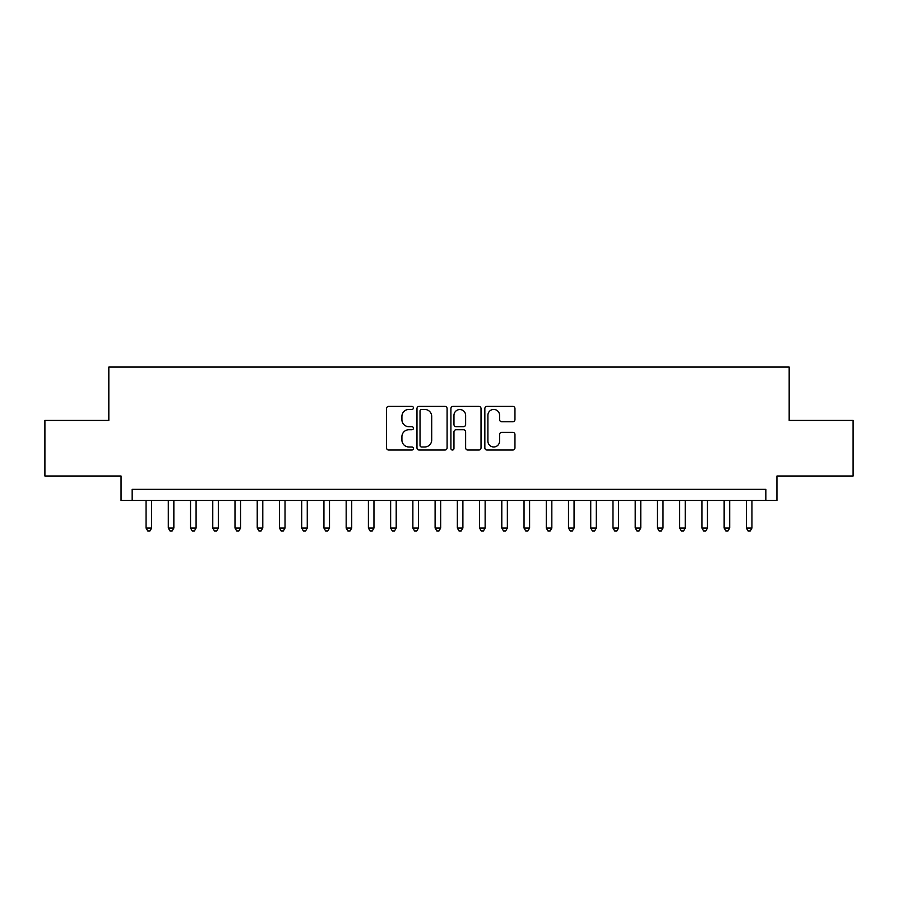 <?xml version="1.0" encoding="UTF-8"?>
<svg xmlns="http://www.w3.org/2000/svg" width="898" height="898" viewBox="0 0 898 898"><rect width="100%" height="100%" fill="white"/><g stroke="black" fill="none" stroke-linecap="round" stroke-linejoin="round"><path stroke-width="1.35" d="M413.428 407.916A1.527 1.527 0 0 0 411.901 406.39L388.711 406.39A2.178 2.178 0 0 0 386.533 408.568L386.533 447.855A2.178 2.178 0 0 0 388.711 450.033L411.901 450.033A1.527 1.527 0 0 0 413.428 448.506A1.527 1.527 0 0 0 411.901 446.98L408.893 446.98A6.982 6.982 0 0 1 401.911 439.998L401.911 436.72A6.982 6.982 0 0 1 408.893 429.738L411.901 429.738A1.527 1.527 0 0 0 413.428 428.211A1.527 1.527 0 0 0 411.901 426.685L408.893 426.685A6.982 6.982 0 0 1 401.911 419.703L401.911 416.425A6.982 6.982 0 0 1 408.893 409.443L411.901 409.443A1.527 1.527 0 0 0 413.428 407.916M512.78 421.768A2.178 2.178 0 0 0 514.958 419.591L514.958 408.568A2.178 2.178 0 0 0 512.78 406.39L487.03 406.39A2.178 2.178 0 0 0 484.841 408.568L484.841 447.855A2.178 2.178 0 0 0 487.03 450.033L512.78 450.033A2.178 2.178 0 0 0 514.958 447.855L514.958 434.542A2.178 2.178 0 0 0 512.78 432.353L501.758 432.353A2.178 2.178 0 0 0 499.58 434.542L499.58 441.143A5.837 5.837 0 0 1 493.743 446.98A5.837 5.837 0 0 1 487.906 441.143L487.906 415.28A5.837 5.837 0 0 1 493.743 409.443A5.837 5.837 0 0 1 499.58 415.28L499.58 419.591A2.178 2.178 0 0 0 501.758 421.768L512.78 421.768M765.837 500.467L776.95 500.467L776.95 476.019L853.1 476.019L853.1 420.432L789.174 420.432L789.174 367.069L108.826 367.069L108.826 420.432L44.9 420.432L44.9 476.019L121.05 476.019L121.05 500.467L765.837 500.467L765.837 489.354L132.163 489.354L132.163 500.467M447.092 408.568A2.178 2.178 0 0 0 444.903 406.39L419.153 406.39A2.178 2.178 0 0 0 416.975 408.568L416.975 447.855A2.178 2.178 0 0 0 419.153 450.033L444.903 450.033A2.178 2.178 0 0 0 447.092 447.855L447.092 408.568M453.097 406.39L478.847 406.39A2.178 2.178 0 0 1 481.025 408.568L481.025 447.855A2.178 2.178 0 0 1 478.847 450.033L467.824 450.033A2.178 2.178 0 0 1 465.635 447.855L465.635 431.927A2.178 2.178 0 0 0 463.458 429.738L456.15 429.738A2.178 2.178 0 0 0 453.961 431.927L453.961 448.506A1.527 1.527 0 0 1 452.435 450.033A1.527 1.527 0 0 1 450.908 448.506L450.908 408.568A2.178 2.178 0 0 1 453.097 406.39M421.555 409.443A1.527 1.527 0 0 0 420.028 410.97L420.028 445.453A1.527 1.527 0 0 0 421.555 446.98L424.72 446.98A6.982 6.982 0 0 0 431.702 439.998L431.702 416.425A6.982 6.982 0 0 0 424.72 409.443L421.555 409.443M465.635 415.392A5.837 5.837 0 0 0 459.798 409.555A5.837 5.837 0 0 0 453.961 415.392L453.961 424.496A2.178 2.178 0 0 0 456.15 426.685L463.458 426.685A2.178 2.178 0 0 0 465.635 424.496L465.635 415.392M146.06 500.467L146.06 528.046L151.627 528.046L151.627 500.467M151.627 528.046L149.955 530.931L147.732 530.931L146.06 528.046M168.296 500.467L168.296 528.046L173.853 528.046L173.853 500.467M173.853 528.046L172.192 530.931L169.969 530.931L168.296 528.046M190.533 500.467L190.533 528.046L196.09 528.046L196.09 500.467M196.09 528.046L194.417 530.931L192.194 530.931L190.533 528.046M212.77 500.467L212.77 528.046L218.326 528.046L218.326 500.467M218.326 528.046L216.654 530.931L214.431 530.931L212.77 528.046M234.995 500.467L234.995 528.046L240.563 528.046L240.563 500.467M240.563 528.046L238.89 530.931L236.668 530.931L234.995 528.046M257.232 500.467L257.232 528.046L262.788 528.046L262.788 500.467M262.788 528.046L261.127 530.931L258.905 530.931L257.232 528.046M279.469 500.467L279.469 528.046L285.025 528.046L285.025 500.467M285.025 528.046L283.353 530.931L281.13 530.931L279.469 528.046M301.706 500.467L301.706 528.046L307.262 528.046L307.262 500.467M307.262 528.046L305.589 530.931L303.367 530.931L301.706 528.046M323.931 500.467L323.931 528.046L329.499 528.046L329.499 500.467M329.499 528.046L327.826 530.931L325.604 530.931L323.931 528.046M346.168 500.467L346.168 528.046L351.724 528.046L351.724 500.467M351.724 528.046L350.063 530.931L347.84 530.931L346.168 528.046M368.404 500.467L368.404 528.046L373.961 528.046L373.961 500.467M373.961 528.046L372.288 530.931L370.066 530.931L368.404 528.046M390.641 500.467L390.641 528.046L396.198 528.046L396.198 500.467M396.198 528.046L394.525 530.931L392.303 530.931L390.641 528.046M412.867 500.467L412.867 528.046L418.423 528.046L418.423 500.467M418.423 528.046L416.762 530.931L414.539 530.931L412.867 528.046M435.103 500.467L435.103 528.046L440.66 528.046L440.66 500.467M440.66 528.046L438.999 530.931L436.776 530.931L435.103 528.046M457.34 500.467L457.34 528.046L462.897 528.046L462.897 500.467M462.897 528.046L461.224 530.931L459.001 530.931L457.34 528.046M479.577 500.467L479.577 528.046L485.133 528.046L485.133 500.467M485.133 528.046L483.461 530.931L481.238 530.931L479.577 528.046M501.802 500.467L501.802 528.046L507.359 528.046L507.359 500.467M507.359 528.046L505.697 530.931L503.475 530.931L501.802 528.046M524.039 500.467L524.039 528.046L529.596 528.046L529.596 500.467M529.596 528.046L527.934 530.931L525.712 530.931L524.039 528.046M546.276 500.467L546.276 528.046L551.832 528.046L551.832 500.467M551.832 528.046L550.16 530.931L547.937 530.931L546.276 528.046M568.501 500.467L568.501 528.046L574.069 528.046L574.069 500.467M574.069 528.046L572.396 530.931L570.174 530.931L568.501 528.046M590.738 500.467L590.738 528.046L596.294 528.046L596.294 500.467M596.294 528.046L594.633 530.931L592.411 530.931L590.738 528.046M612.975 500.467L612.975 528.046L618.531 528.046L618.531 500.467M618.531 528.046L616.87 530.931L614.647 530.931L612.975 528.046M635.212 500.467L635.212 528.046L640.768 528.046L640.768 500.467M640.768 528.046L639.095 530.931L636.873 530.931L635.212 528.046M657.437 500.467L657.437 528.046L663.005 528.046L663.005 500.467M663.005 528.046L661.332 530.931L659.11 530.931L657.437 528.046M679.674 500.467L679.674 528.046L685.23 528.046L685.23 500.467M685.23 528.046L683.569 530.931L681.346 530.931L679.674 528.046M701.91 500.467L701.91 528.046L707.467 528.046L707.467 500.467M707.467 528.046L705.806 530.931L703.583 530.931L701.91 528.046M724.147 500.467L724.147 528.046L729.704 528.046L729.704 500.467M729.704 528.046L728.031 530.931L725.809 530.931L724.147 528.046M746.373 500.467L746.373 528.046L751.94 528.046L751.94 500.467M751.94 528.046L750.268 530.931L748.045 530.931L746.373 528.046"/></g></svg>
